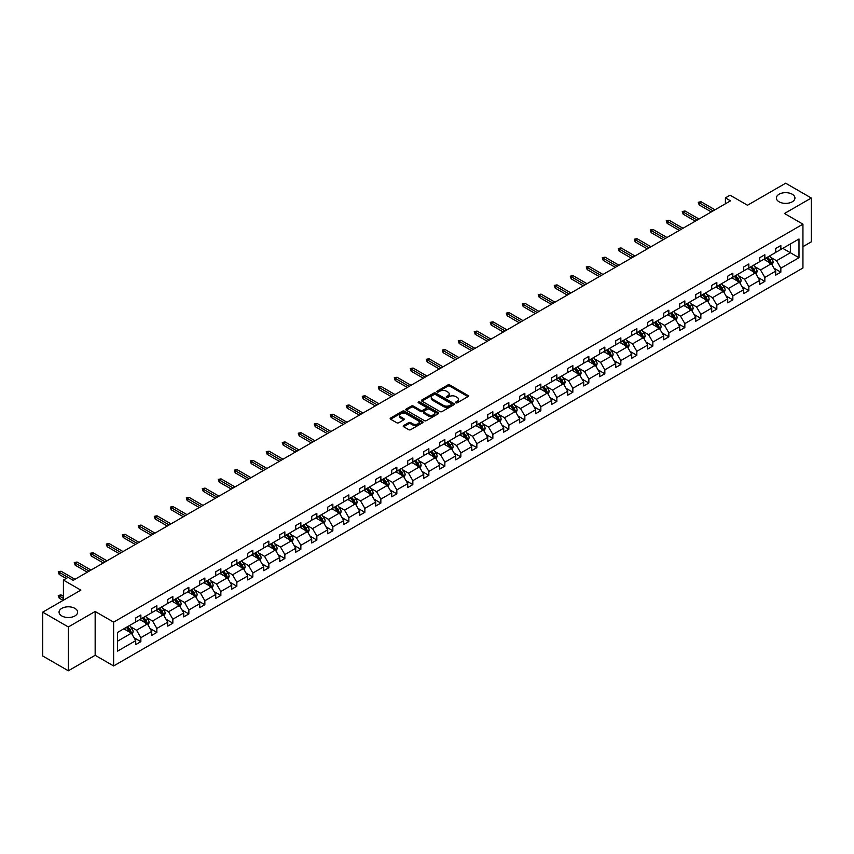 <?xml version="1.0" encoding="UTF-8"?>
<svg xmlns="http://www.w3.org/2000/svg" width="854" height="854" viewBox="0 0 854 854"><rect width="100%" height="100%" fill="white"/><g stroke="black" fill="none" stroke-linecap="round" stroke-linejoin="round"><path stroke-width="1.28" d="M74.906 608.368A9.287 5.359 0 0 0 64.787 607.205A9.287 5.359 0 0 0 59.054 612.158A9.287 5.359 0 0 0 61.776 615.947A9.287 5.359 0 0 0 71.896 617.111A9.287 5.359 0 0 0 77.629 612.158A9.287 5.359 0 0 0 74.906 608.368M792.224 194.232A9.287 5.359 0 0 0 782.104 193.068A9.287 5.359 0 0 0 776.371 198.021A9.287 5.359 0 0 0 779.094 201.811A9.287 5.359 0 0 0 789.213 202.974A9.287 5.359 0 0 0 794.946 198.021A9.287 5.359 0 0 0 792.224 194.232M455.844 402.8A0.993 0.576 0 0 0 457.253 402.8L467.949 396.619A1.42 0.822 0 0 0 468.376 396.042A1.42 0.822 0 0 0 467.949 395.455L449.834 384.994A1.42 0.822 0 0 0 447.816 384.994L437.12 391.175A0.993 0.576 0 0 0 438.529 391.986L439.917 391.185A4.558 2.626 0 0 1 446.364 391.185L447.87 392.061A4.558 2.626 0 0 1 449.204 393.918A4.558 2.626 0 0 1 447.87 395.776L446.482 396.576A0.993 0.576 0 0 0 447.891 397.398L449.279 396.598A4.558 2.626 0 0 1 455.726 396.598L457.232 397.462A4.558 2.626 0 0 1 458.566 399.33A4.558 2.626 0 0 1 457.232 401.188L455.844 401.988A0.993 0.576 0 0 0 455.844 402.8L455.844 401.988M802.941 246.667L811.3 241.842L811.3 198.021L785.659 183.215L747.506 205.248L730.074 195.182L725.409 197.872L725.409 203.796M68.341 670.785L95.157 655.296L95.157 611.475L68.341 626.964L68.341 670.785L42.7 655.979L42.7 612.158L80.852 590.135L63.42 580.069L63.42 600.202M68.341 626.964L42.7 612.158M403.622 425.57A1.42 0.822 0 0 0 403.205 426.146A1.42 0.822 0 0 0 403.622 426.733L408.714 429.669A1.42 0.822 0 0 0 410.721 429.669L422.602 422.805A1.42 0.822 0 0 0 423.018 422.228A1.42 0.822 0 0 0 422.602 421.641L404.486 411.18A1.42 0.822 0 0 0 402.469 411.18L390.588 418.044A1.42 0.822 0 0 0 390.171 418.62A1.42 0.822 0 0 0 390.588 419.207L396.726 422.751A1.42 0.822 0 0 0 398.743 422.751L403.825 419.816A1.42 0.822 0 0 0 404.241 419.229A1.42 0.822 0 0 0 403.825 418.652L400.782 416.891A3.811 2.199 0 0 1 399.661 415.343A3.811 2.199 0 0 1 402.02 413.304A3.811 2.199 0 0 1 406.162 413.784L418.097 420.67A3.811 2.199 0 0 1 419.207 422.228A3.811 2.199 0 0 1 416.859 424.257A3.811 2.199 0 0 1 412.706 423.776L410.721 422.634A1.42 0.822 0 0 0 408.714 422.634L403.622 425.57L403.622 426.733L408.714 423.819L408.714 422.634M63.42 580.069L68.085 577.368L73.209 580.336L730.533 200.829L725.409 197.872M95.157 611.475L113.625 622.139L802.941 224.164L802.941 267.985L113.625 665.96L113.625 622.139M811.3 198.021L784.484 213.5L802.941 224.164M440.023 411.585A1.42 0.822 0 0 0 442.03 411.585L453.912 404.732A1.42 0.822 0 0 0 454.328 404.145A1.42 0.822 0 0 0 453.912 403.568L435.786 393.107A1.42 0.822 0 0 0 433.779 393.107L421.897 399.96A1.42 0.822 0 0 0 421.481 400.547A1.42 0.822 0 0 0 421.897 401.124L440.023 411.585M418.823 403.013A0.993 0.576 0 0 1 419.837 403.152L438.241 413.784L426.381 420.627A1.42 0.822 0 0 1 424.363 420.627L406.248 410.166L411.329 407.251L411.329 406.066L406.248 409.002A1.42 0.822 0 0 0 405.821 409.589A1.42 0.822 0 0 0 406.248 410.166L406.248 409.002M411.329 407.251A1.42 0.822 0 0 1 413.336 407.251L413.336 406.066A1.42 0.822 0 0 0 411.329 406.066M413.336 406.066L420.691 410.315A1.42 0.822 0 0 0 422.698 410.315L426.071 408.361A1.42 0.822 0 0 0 426.488 407.785A1.42 0.822 0 0 0 426.071 407.198L418.428 402.789A0.993 0.576 0 0 1 419.837 401.967L438.251 412.61A1.42 0.822 0 0 1 438.678 413.187A1.42 0.822 0 0 1 438.251 413.774L438.251 412.61M117.574 632.408L135.722 621.936L135.722 617.965L140.857 615.008L140.857 618.969L151.724 612.692L151.724 608.731L156.848 605.764L156.848 609.735L167.726 603.458L167.726 599.487L172.85 596.53L172.85 600.501L183.727 594.224L183.727 590.253L188.851 587.296L188.851 591.256L199.719 584.979L199.719 581.019L204.853 578.051L204.853 582.022L215.72 575.745L215.72 571.774L220.855 568.817L220.855 572.788L231.722 566.512L231.722 562.54L236.846 559.583L236.846 563.544L247.724 557.267L247.724 553.307L252.848 550.339L252.848 554.31L263.726 548.033L263.726 544.062L268.85 541.105L268.85 545.076L279.717 538.799L279.717 534.828L284.852 531.871L284.852 535.832L295.719 529.555L295.719 525.594L300.854 522.627L300.854 526.598L311.721 520.321L311.721 516.35L316.845 513.393L316.845 517.364L327.722 511.087L327.722 507.116L332.846 504.159L332.846 508.119L343.724 501.842L343.724 497.882L348.848 494.914L348.848 498.885L359.715 492.609L359.715 488.637L364.85 485.68L364.85 489.652L375.717 483.375L375.717 479.404L380.852 476.447L380.852 480.407L391.719 474.13L391.719 470.17L396.843 467.202L396.843 471.173L407.721 464.896L407.721 460.925L412.845 457.968L412.845 461.939L423.723 455.662L423.723 451.691L428.847 448.734L428.847 452.695L439.714 446.418L439.714 442.457L444.849 439.49L444.849 443.461L455.716 437.184L455.716 433.213L460.85 430.256L460.85 434.227L471.718 427.95L471.718 423.979L476.842 421.022L476.842 424.982L487.719 418.706L487.719 414.745L492.843 411.777L492.843 415.749L503.721 409.472L503.721 405.501L508.845 402.544L508.845 406.515L519.712 400.238L519.712 396.267L524.847 393.31L524.847 397.27L535.714 390.993L535.714 387.033L540.849 384.065L540.849 388.036L551.716 381.759L551.716 377.788L556.84 374.831L556.84 378.802L567.718 372.525L567.718 368.554L572.842 365.597L572.842 369.558L583.72 363.281L583.72 359.32L588.844 356.353L588.844 360.324L599.711 354.047L599.711 350.076L604.846 347.119L604.846 351.09L615.713 344.813L615.713 340.842L620.847 337.885L620.847 341.846L631.714 335.579L631.714 331.608L636.838 328.651L636.838 332.612L647.716 326.335L647.716 322.374L652.84 319.407L652.84 323.378L663.718 317.101L663.718 313.13L668.842 310.173L668.842 314.144L679.709 307.867L679.709 303.896L684.844 300.939L684.844 304.899L695.711 298.622L695.711 294.662L700.846 291.694L700.846 295.665L711.713 289.389L711.713 285.417L716.837 282.46L716.837 286.432L727.715 280.155L727.715 276.184L732.839 273.227L732.839 277.187L743.717 270.91L743.717 266.95L748.841 263.982L748.841 267.953L759.708 261.676L759.708 257.705L764.842 254.748L764.842 258.719L775.71 252.442L775.71 248.471L780.844 245.514L780.844 249.475L798.992 238.992L798.992 257.705L780.844 268.188L780.844 272.159L775.71 275.116L775.71 271.145L764.842 277.422L764.842 281.393L759.708 284.35L759.708 280.39L748.841 286.666L748.841 290.627L743.717 293.595L743.717 289.623L732.839 295.9L732.839 299.871L727.715 302.828L727.715 298.857L716.837 305.134L716.837 309.105L711.713 312.062L711.713 308.102L700.846 314.379L700.846 318.339L695.711 321.307L695.711 317.336L684.844 323.613L684.844 327.584L679.709 330.541L679.709 326.57L668.842 332.846L668.842 336.818L663.718 339.775L663.718 335.814L652.84 342.091L652.84 346.051L647.716 349.019L647.716 345.048L636.838 351.325L636.838 355.296L631.714 358.253L631.714 354.282L620.847 360.559L620.847 364.53L615.713 367.487L615.713 363.526L604.846 369.803L604.846 373.764L599.711 376.731L599.711 372.76L588.844 379.037L588.844 383.008L583.72 385.965L583.72 381.994L572.842 388.271L572.842 392.242L567.718 395.199L567.718 391.239L556.84 397.516L556.84 401.476L551.716 404.444L551.716 400.473L540.849 406.75L540.849 410.721L535.714 413.678L535.714 409.706L524.847 415.983L524.847 419.954L519.712 422.911L519.712 418.951L508.845 425.228L508.845 429.188L503.721 432.156L503.721 428.185L492.843 434.462L492.843 438.433L487.719 441.39L487.719 437.419L476.842 443.696L476.842 447.667L471.718 450.624L471.718 446.663L460.85 452.94L460.85 456.901L455.716 459.868L455.716 455.897L444.849 462.174L444.849 466.145L439.714 469.102L439.714 465.131L428.847 471.408L428.847 475.379L423.723 478.336L423.723 474.376L412.845 480.653L412.845 484.613L407.721 487.581L407.721 483.61L396.843 489.886L396.843 493.858L391.719 496.814L391.719 492.843L380.852 499.12L380.852 503.091L375.717 506.048L375.717 502.088L364.85 508.365L364.85 512.325L359.715 515.293L359.715 511.322L348.848 517.599L348.848 521.559L343.724 524.527L343.724 520.556L332.846 526.833L332.846 530.804L327.722 533.761L327.722 529.8L316.845 536.066L316.845 540.038L311.721 542.995L311.721 539.034L300.854 545.311L300.854 549.271L295.719 552.239L295.719 548.268L284.852 554.545L284.852 558.516L279.717 561.473L279.717 557.502L268.85 563.779L268.85 567.75L263.726 570.707L263.726 566.746L252.848 573.023L252.848 576.984L247.724 579.951L247.724 575.98L236.846 582.257L236.846 586.228L231.722 589.185L231.722 585.214L220.855 591.491L220.855 595.462L215.72 598.419L215.72 594.459L204.853 600.736L204.853 604.696L199.719 607.664L199.719 603.693L188.851 609.969L188.851 613.941L183.727 616.898L183.727 612.926L172.85 619.203L172.85 623.174L167.726 626.131L167.726 622.171L156.848 628.448L156.848 632.408L151.724 635.376L151.724 631.405L140.857 637.682L140.857 641.653L135.722 644.61L135.722 640.639L117.574 651.122L117.574 632.408M139.821 619.566L147.411 623.943L136.544 630.22L130.609 626.793M136.544 630.22L140.857 637.682M147.411 623.943L151.724 631.405M135.722 620.986L136.544 621.456L140.857 618.969M155.823 610.322L163.413 614.709L152.546 620.986L146.61 617.559M152.546 620.986L156.848 628.448M163.413 614.709L167.726 622.171M151.724 611.742L152.546 612.222L156.848 609.735M171.825 601.088L179.415 605.475L168.548 611.742L162.612 608.315M168.548 611.742L172.85 619.203M179.415 605.475L183.727 612.926M167.726 602.508L168.548 602.988L172.85 600.501M187.827 591.854L195.417 596.231L184.539 602.508L178.603 599.081M184.539 602.508L188.851 609.969M195.417 596.231L199.719 603.693M183.727 593.274L184.539 593.744L188.851 591.256M203.828 582.609L211.418 586.997L200.541 593.274L194.605 589.847M200.541 593.274L204.853 600.736M211.418 586.997L215.72 594.459M199.719 584.029L200.541 584.51L204.853 582.022M219.82 573.376L227.41 577.763L216.542 584.04L210.607 580.603M216.542 584.04L220.855 591.491M227.41 577.763L231.722 585.214M215.72 574.795L216.542 575.276L220.855 572.788M235.821 564.142L243.411 568.518L232.544 574.795L226.609 571.369M232.544 574.795L236.846 582.257M243.411 568.518L247.724 575.98M231.722 565.561L232.544 566.031L236.846 563.544M251.823 554.897L259.413 559.285L248.546 565.561L242.611 562.135M248.546 565.561L252.848 573.023M259.413 559.285L263.726 566.746M247.724 556.328L248.546 556.797L252.848 554.31M267.825 545.663L275.415 550.051L264.537 556.328L258.602 552.89M264.537 556.328L268.85 563.779M275.415 550.051L279.717 557.502M263.726 547.083L264.537 547.563L268.85 545.076M283.827 536.429L291.417 540.806L280.539 547.083L274.604 543.656M280.539 547.083L284.852 554.545M291.417 540.806L295.719 548.268M279.717 537.849L280.539 538.319L284.852 535.832M299.818 527.185L307.408 531.572L296.541 537.849L290.606 534.423M296.541 537.849L300.854 545.311M307.408 531.572L311.721 539.034M295.719 528.615L296.541 529.085L300.854 526.598M315.82 517.951L323.41 522.338L312.543 528.615L306.607 525.189M312.543 528.615L316.845 536.066M323.41 522.338L327.722 529.8M311.721 519.371L312.543 519.851L316.845 517.364M331.822 508.717L339.412 513.094L328.544 519.371L322.609 515.944M328.544 519.371L332.846 526.833M339.412 513.094L343.724 520.556M327.722 510.137L328.544 510.607L332.846 508.119M347.824 499.473L355.413 503.86L344.536 510.137L338.6 506.71M344.536 510.137L348.848 517.599M355.413 503.86L359.715 511.322M343.724 500.903L344.536 501.373L348.848 498.885M363.825 490.239L371.415 494.626L360.537 500.903L354.602 497.476M360.537 500.903L364.85 508.365M371.415 494.626L375.717 502.088M359.715 491.658L360.537 492.139L364.85 489.652M379.816 481.005L387.406 485.382L376.539 491.658L370.604 488.232M376.539 491.658L380.852 499.12M387.406 485.382L391.719 492.843M375.717 482.425L376.539 482.894L380.852 480.407M395.818 471.76L403.408 476.148L392.541 482.425L386.606 478.998M392.541 482.425L396.843 489.886M403.408 476.148L407.721 483.61M391.719 473.191L392.541 473.66L396.843 471.173M411.82 462.526L419.41 466.914L408.543 473.191L402.608 469.764M408.543 473.191L412.845 480.653M419.41 466.914L423.723 474.376M407.721 463.946L408.543 464.427L412.845 461.939M427.822 453.293L435.412 457.669L424.534 463.946L418.599 460.519M424.534 463.946L428.847 471.408M435.412 457.669L439.714 465.131M423.723 454.712L424.534 455.182L428.847 452.695M443.824 444.059L451.414 448.435L440.536 454.712L434.601 451.286M440.536 454.712L444.849 462.174M451.414 448.435L455.716 455.897M439.714 445.478L440.536 445.948L444.849 443.461M459.815 434.814L467.405 439.202L456.538 445.478L450.602 442.052M456.538 445.478L460.85 452.94M467.405 439.202L471.718 446.663M455.716 436.234L456.538 436.714L460.85 434.227M475.817 425.58L483.407 429.957L472.54 436.234L466.604 432.807M472.54 436.234L476.842 443.696M483.407 429.957L487.719 437.419M471.718 427L472.54 427.47L476.842 424.982M491.819 416.346L499.409 420.723L488.541 427L482.606 423.573M488.541 427L492.843 434.462M499.409 420.723L503.721 428.185M487.719 417.766L488.541 418.236L492.843 415.749M507.82 407.102L515.41 411.489L504.533 417.766L498.597 414.339M504.533 417.766L508.845 425.228M515.41 411.489L519.712 418.951M503.721 408.522L504.533 409.002L508.845 406.515M523.822 397.868L531.412 402.245L520.534 408.522L514.599 405.095M520.534 408.522L524.847 415.983M531.412 402.245L535.714 409.706M519.712 399.288L520.534 399.757L524.847 397.27M539.813 388.634L547.403 393.011L536.536 399.288L530.601 395.861M536.536 399.288L540.849 406.75M547.403 393.011L551.716 400.473M535.714 390.054L536.536 390.524L540.849 388.036M555.815 379.389L563.405 383.777L552.538 390.054L546.603 386.627M552.538 390.054L556.84 397.516M563.405 383.777L567.718 391.239M551.716 380.809L552.538 381.29L556.84 378.802M571.817 370.156L579.407 374.532L568.54 380.809L562.605 377.383M568.54 380.809L572.842 388.271M579.407 374.532L583.72 381.994M567.718 371.575L568.54 372.045L572.842 369.558M587.819 360.922L595.409 365.298L584.531 371.575L578.596 368.149M584.531 371.575L588.844 379.037M595.409 365.298L599.711 372.76M583.72 362.342L584.531 362.811L588.844 360.324M603.821 351.677L611.411 356.065L600.533 362.342L594.597 358.915M600.533 362.342L604.846 369.803M611.411 356.065L615.713 363.526M599.711 353.097L600.533 353.577L604.846 351.09M619.812 342.443L627.402 346.82L616.535 353.097L610.599 349.67M616.535 353.097L620.847 360.559M627.402 346.82L631.714 354.282M615.713 343.863L616.535 344.333L620.847 341.846M635.814 333.209L643.404 337.586L632.536 343.863L626.601 340.436M632.536 343.863L636.838 351.325M643.404 337.586L647.716 345.048M631.714 334.629L632.536 335.099L636.838 332.612M651.815 323.965L659.405 328.352L648.538 334.629L642.603 331.203M648.538 334.629L652.84 342.091M659.405 328.352L663.718 335.814M647.716 325.385L648.538 325.865L652.84 323.378M667.817 314.731L675.407 319.108L664.529 325.385L658.594 321.958M664.529 325.385L668.842 332.846M675.407 319.108L679.709 326.57M663.718 316.151L664.529 316.62L668.842 314.144M683.819 305.497L691.409 309.874L680.531 316.151L674.596 312.724M680.531 316.151L684.844 323.613M691.409 309.874L695.711 317.336M679.709 306.917L680.531 307.387L684.844 304.899M699.81 296.253L707.4 300.64L696.533 306.917L690.598 303.49M696.533 306.917L700.846 314.379M707.4 300.64L711.713 308.102M695.711 297.672L696.533 298.153L700.846 295.665M715.812 287.019L723.402 291.395L712.535 297.672L706.6 294.246M712.535 297.672L716.837 305.134M723.402 291.395L727.715 298.857M711.713 288.438L712.535 288.919L716.837 286.432M731.814 277.785L739.404 282.162L728.537 288.438L722.601 285.012M728.537 288.438L732.839 295.9M739.404 282.162L743.717 289.623M727.715 279.205L728.537 279.674L732.839 277.187M747.816 268.54L755.406 272.928L744.528 279.205L738.593 275.778M744.528 279.205L748.841 286.666M755.406 272.928L759.708 280.39M743.717 269.96L744.528 270.44L748.841 267.953M763.818 259.306L771.408 263.694L760.53 269.971L754.594 266.533M760.53 269.971L764.842 277.422M771.408 263.694L775.71 271.145M759.708 260.726L760.53 261.207L764.842 258.719M782.787 248.354L790.377 252.731L776.532 260.726L770.596 257.3M776.532 260.726L780.844 268.188M798.992 257.705L790.377 252.731L790.377 243.966L798.992 238.992M95.157 655.296L113.625 665.96M775.71 251.492L776.532 251.962L780.844 249.475M117.574 641.173L131.42 633.177L123.83 628.8M131.42 633.177L135.722 640.639M774.023 268.22L780.844 272.159M758.021 277.454L764.842 281.393M742.019 286.698L748.841 290.627M726.017 295.932L732.839 299.871M710.016 305.166L716.837 309.105M694.024 314.411L700.846 318.339M678.023 323.645L684.844 327.584M662.021 332.879L668.842 336.818M646.019 342.112L652.84 346.051M630.017 351.357L636.838 355.296M614.026 360.591L620.847 364.53M598.024 369.825L604.846 373.764M582.022 379.069L588.844 383.008M566.021 388.303L572.842 392.242M550.019 397.537L556.84 401.476M534.028 406.782L540.849 410.721M518.026 416.015L524.847 419.954M502.024 425.249L508.845 429.188M486.022 434.494L492.843 438.433M470.02 443.728L476.842 447.667M454.029 452.962L460.85 456.901M438.027 462.206L444.849 466.145M422.025 471.44L428.847 475.379M406.024 480.674L412.845 484.613M390.022 489.918L396.843 493.858M374.031 499.152L380.852 503.091M358.029 508.386L364.85 512.325M342.027 517.631L348.848 521.559M326.025 526.865L332.846 530.804M310.023 536.098L316.845 540.038M294.032 545.343L300.854 549.271M278.03 554.577L284.852 558.516M262.029 563.811L268.85 567.75M246.027 573.055L252.848 576.984M230.025 582.289L236.846 586.228M214.034 591.523L220.855 595.462M198.032 600.768L204.853 604.696M182.03 610.002L188.851 613.941M166.028 619.235L172.85 623.174M150.026 628.48L156.848 632.408M134.035 637.714L140.857 641.653M456.249 402.939L457.232 402.373A4.558 2.626 0 0 0 458.566 400.505L458.566 399.33M449.204 393.918L449.204 395.103A4.558 2.626 0 0 1 447.87 396.961L446.888 397.537M467.949 395.455L467.949 396.619L449.834 386.179A1.42 0.822 0 0 0 447.816 386.179L437.526 392.125M453.912 403.568L453.912 404.732L435.786 394.292A1.42 0.822 0 0 0 433.779 394.292L421.919 401.134M451.392 404.561A0.993 0.576 0 0 0 451.392 403.739L435.487 394.559A0.993 0.576 0 0 0 434.078 394.559L432.615 395.402A4.558 2.626 0 0 0 431.281 397.259A4.558 2.626 0 0 0 432.615 399.128L443.493 405.404A4.558 2.626 0 0 0 449.93 405.404L451.392 404.561L451.392 405.746A0.993 0.576 0 0 0 451.691 405.33L451.691 404.145M431.281 397.259L431.281 398.444A4.558 2.626 0 0 0 432.615 400.302L432.615 399.128M451.392 405.746L449.93 406.579A4.558 2.626 0 0 1 443.493 406.579L432.615 400.302M413.336 407.251L420.691 411.5A1.42 0.822 0 0 0 422.698 411.5L426.071 409.546A1.42 0.822 0 0 0 426.488 408.97L426.488 407.785M428.313 414.713A3.811 2.199 0 0 0 432.466 415.193A3.811 2.199 0 0 0 434.814 413.155A3.811 2.199 0 0 0 433.704 411.607L429.498 409.173A1.42 0.822 0 0 0 427.48 409.173L424.107 411.126A1.42 0.822 0 0 0 423.691 411.703A1.42 0.822 0 0 0 424.107 412.29L428.313 414.713L428.313 415.898A3.811 2.199 0 0 0 432.466 416.378A3.811 2.199 0 0 0 434.814 414.339L434.814 413.155M423.691 411.703L423.691 412.888A1.42 0.822 0 0 0 424.107 413.475L424.107 412.29M428.313 415.898L424.107 413.475M419.207 422.228L419.207 423.413A3.811 2.199 0 0 1 416.859 425.441A3.811 2.199 0 0 1 412.706 424.961L410.721 423.819A1.42 0.822 0 0 0 408.714 423.819M399.661 415.343L399.661 416.528A3.811 2.199 0 0 0 400.782 418.076L400.782 416.891M403.803 419.826L400.782 418.076M422.581 422.815L404.486 412.365A1.42 0.822 0 0 0 402.469 412.365L390.609 419.218L390.588 418.044M772.187 265.039L773.126 262.317A3.843 2.22 -120 0 0 771.899 259.04L769.593 255.965M765.472 260.256L764.469 258.933M769.817 263.192L771.055 262.477A3.843 2.22 -120 0 0 769.956 260.171L767.65 257.097M766.689 257.652L769.219 261.036A1.954 1.132 60 0 1 769.571 261.623L771.055 262.477M766.422 257.801L768.717 260.876A3.843 2.22 60 0 1 769.678 262.69M713.143 210.874L699.18 202.804L699.18 204.939L698.252 202.27L699.18 202.804L701.027 201.736L714.99 209.806M699.18 204.939L711.297 211.931M698.252 202.27L701.027 201.736M756.185 274.273L757.124 271.551A3.843 2.22 -120 0 0 755.897 268.284L753.602 265.21M749.47 269.501L748.467 268.167M753.826 272.426L755.053 271.711A3.843 2.22 -120 0 0 753.954 269.405L751.648 266.331M750.687 266.886L753.217 270.27A1.954 1.132 60 0 1 753.58 270.867L755.053 271.711M750.42 267.046L752.716 270.11A3.843 2.22 60 0 1 753.676 271.935M740.183 283.517L741.123 280.785A3.843 2.22 -120 0 0 739.895 277.518L737.6 274.444M733.469 278.735L732.465 277.401M737.824 281.66L739.052 280.955A3.843 2.22 -120 0 0 737.952 278.639L735.646 275.564M734.686 276.12L737.215 279.504A1.954 1.132 60 0 1 737.578 280.101L739.052 280.955M734.419 276.28L736.724 279.354A3.843 2.22 60 0 1 737.675 281.169M697.152 220.108L683.179 212.038L683.179 214.173L682.261 211.514L683.179 212.038L685.025 210.981L698.999 219.04M683.179 214.173L695.305 221.175M682.261 211.514L685.025 210.981M681.15 229.342L667.177 221.282L667.177 223.406L666.259 220.748L667.177 221.282L669.024 220.215L682.997 228.274M667.177 223.406L679.304 230.409M666.259 220.748L669.024 220.215M724.181 292.751L725.131 290.029A3.843 2.22 -120 0 0 723.904 286.752L721.598 283.677M717.467 287.969L716.474 286.645M721.822 290.904L723.05 290.189A3.843 2.22 -120 0 0 721.95 287.883L719.644 284.809M718.684 285.364L721.224 288.748A1.954 1.132 60 0 1 721.577 289.335L723.05 290.189M718.417 285.514L720.723 288.588A3.843 2.22 60 0 1 721.683 290.403M665.149 238.586L651.175 230.516L651.175 232.651L650.257 229.982L651.175 230.516L653.022 229.448L666.995 237.519M651.175 232.651L663.302 239.643M650.257 229.982L653.022 229.448M708.179 301.985L709.13 299.263A3.843 2.22 -120 0 0 707.902 295.996L705.596 292.922M701.465 297.213L700.472 295.879M705.82 300.138L707.048 299.423A3.843 2.22 -120 0 0 705.948 297.117L703.653 294.043M702.682 294.598L705.223 297.982A1.954 1.132 60 0 1 705.575 298.58L707.048 299.423M702.415 294.758L704.721 297.822A3.843 2.22 60 0 1 705.682 299.637M649.147 247.82L635.184 239.75L635.184 241.885L634.255 239.227L635.184 239.75L637.031 238.693L650.994 246.753M635.184 241.885L647.3 248.888M634.255 239.227L637.031 238.693M692.188 311.23L693.128 308.497A3.843 2.22 -120 0 0 691.9 305.23L689.594 302.156M685.474 306.447L684.47 305.113M689.818 309.372L691.057 308.668A3.843 2.22 -120 0 0 689.957 306.351L687.651 303.277M686.691 303.832L689.221 307.216A1.954 1.132 60 0 1 689.573 307.814L691.057 308.668M686.424 303.992L688.719 307.066A3.843 2.22 60 0 1 689.68 308.881M633.145 257.054L619.182 248.994L619.182 251.119L618.253 248.461L619.182 248.994L621.029 247.927L634.992 255.986M619.182 251.119L631.298 258.121M618.253 248.461L621.029 247.927M676.187 320.463L677.126 317.741A3.843 2.22 -120 0 0 675.898 314.464L673.603 311.39M669.472 315.681L668.468 314.357M673.827 318.617L675.055 317.901A3.843 2.22 -120 0 0 673.955 315.596L671.65 312.521M670.689 313.076L673.219 316.46A1.954 1.132 60 0 1 673.582 317.047L675.055 317.901M670.422 313.226L672.717 316.3A3.843 2.22 60 0 1 673.678 318.115M617.154 266.299L603.18 258.228L603.18 260.363L602.262 257.695L603.18 258.228L605.027 257.161L619.001 265.231M603.18 260.363L615.307 267.355M602.262 257.695L605.027 257.161M660.185 329.697L661.124 326.975A3.843 2.22 -120 0 0 659.896 323.698L657.601 320.634M653.47 324.926L652.467 323.591M657.826 327.851L659.053 327.135A3.843 2.22 -120 0 0 657.954 324.83L655.648 321.755M654.687 322.31L657.217 325.694A1.954 1.132 60 0 1 657.58 326.292L659.053 327.135M654.42 322.46L656.726 325.534A3.843 2.22 60 0 1 657.676 327.349M601.152 275.532L587.178 267.462L587.178 269.597L586.26 266.928L587.178 267.462L589.025 266.405L602.999 274.465M587.178 269.597L599.305 276.6M586.26 266.928L589.025 266.405M644.183 338.942L645.133 336.209A3.843 2.22 -120 0 0 643.905 332.943L641.6 329.868M637.468 334.16L636.476 332.825M641.824 337.084L643.051 336.38A3.843 2.22 -120 0 0 641.952 334.063L639.646 330.989M638.685 331.544L641.226 334.928A1.954 1.132 60 0 1 641.578 335.526L643.051 336.38M638.418 331.704L640.724 334.779A3.843 2.22 60 0 1 641.685 336.593M585.15 284.766L571.177 276.707L571.177 278.831L570.259 276.173L571.177 276.707L573.023 275.639L586.997 283.699M571.177 278.831L583.303 285.834M570.259 276.173L573.023 275.639M628.181 348.176L629.131 345.454A3.843 2.22 -120 0 0 627.904 342.176L625.598 339.102M621.466 343.393L620.474 342.07M625.822 346.329L627.049 345.614A3.843 2.22 -120 0 0 625.95 343.308L623.655 340.234M622.683 340.789L625.224 344.173A1.954 1.132 60 0 1 625.576 344.76L627.049 345.614M622.417 340.938L624.722 344.013A3.843 2.22 60 0 1 625.683 345.827M612.19 357.41L613.129 354.688A3.843 2.22 -120 0 0 611.902 351.41L609.596 348.347M605.475 352.638L604.472 351.304M609.82 355.563L611.058 354.848A3.843 2.22 -120 0 0 609.959 352.542L607.653 349.467M606.692 350.023L609.222 353.407A1.954 1.132 60 0 1 609.575 354.004L611.058 354.848M606.425 350.172L608.721 353.246A3.843 2.22 60 0 1 609.681 355.061M596.188 366.654L597.127 363.921A3.843 2.22 -120 0 0 595.9 360.655L593.605 357.58M589.473 361.872L588.47 360.537M593.829 364.797L595.057 364.092A3.843 2.22 -120 0 0 593.957 361.776L591.651 358.701M590.69 359.256L593.22 362.64A1.954 1.132 60 0 1 593.583 363.238L595.057 364.092M590.424 359.417L592.719 362.491A3.843 2.22 60 0 1 593.679 364.306M580.186 375.888L581.126 373.166A3.843 2.22 -120 0 0 579.898 369.889L577.603 366.814M573.472 371.106L572.468 369.782M577.827 374.041L579.055 373.326A3.843 2.22 -120 0 0 577.955 371.01L575.649 367.946M574.689 368.501L577.219 371.885A1.954 1.132 60 0 1 577.582 372.472L579.055 373.326M574.422 368.65L576.728 371.725A3.843 2.22 60 0 1 577.678 373.54M564.184 385.122L565.134 382.4A3.843 2.22 -120 0 0 563.907 379.123L561.601 376.048M557.47 380.35L556.477 379.016M561.825 383.275L563.053 382.56A3.843 2.22 -120 0 0 561.953 380.254L559.648 377.18M558.687 377.735L561.227 381.119A1.954 1.132 60 0 1 561.58 381.717L563.053 382.56M558.42 377.884L560.726 380.959A3.843 2.22 60 0 1 561.686 382.773M548.183 394.367L549.133 391.634A3.843 2.22 -120 0 0 547.905 388.367L545.599 385.293M541.468 389.584L540.475 388.25M545.823 392.509L547.051 391.805A3.843 2.22 -120 0 0 545.952 389.488L543.656 386.414M542.685 386.969L545.226 390.353A1.954 1.132 60 0 1 545.578 390.951L547.051 391.805M542.418 387.129L544.724 390.203A3.843 2.22 60 0 1 545.685 392.018M532.191 403.6L533.131 400.878A3.843 2.22 -120 0 0 531.903 397.601L529.597 394.527M525.477 398.818L524.473 397.484M529.822 401.754L531.06 401.038A3.843 2.22 -120 0 0 529.96 398.722L527.655 395.658M526.694 396.213L529.224 399.587A1.954 1.132 60 0 1 529.576 400.184L531.06 401.038M526.427 396.363L528.722 399.437A3.843 2.22 60 0 1 529.683 401.252M516.19 412.834L517.129 410.112A3.843 2.22 -120 0 0 515.901 406.835L513.606 403.761M509.475 408.063L508.472 406.728M513.83 410.987L515.058 410.272A3.843 2.22 -120 0 0 513.959 407.966L511.653 404.892M510.692 405.447L513.222 408.831A1.954 1.132 60 0 1 513.585 409.429L515.058 410.272M510.425 405.597L512.72 408.671A3.843 2.22 60 0 1 513.681 410.486M500.188 422.079L501.127 419.346A3.843 2.22 -120 0 0 499.9 416.079L497.604 413.005M493.473 417.296L492.47 415.962M497.829 420.221L499.056 419.517A3.843 2.22 -120 0 0 497.957 417.2L495.651 414.126M494.69 414.681L497.22 418.065A1.954 1.132 60 0 1 497.583 418.663L499.056 419.517M494.423 414.841L496.729 417.916A3.843 2.22 60 0 1 497.679 419.73M484.186 431.313L485.136 428.591A3.843 2.22 -120 0 0 483.908 425.313L481.603 422.239M477.471 426.53L476.479 425.196M481.827 429.466L483.054 428.751A3.843 2.22 -120 0 0 481.955 426.434L479.649 423.36M478.688 423.926L481.229 427.299A1.954 1.132 60 0 1 481.581 427.897L483.054 428.751M478.421 424.075L480.727 427.149A3.843 2.22 60 0 1 481.688 428.964M569.148 294.011L555.185 285.941L555.185 288.076L554.257 285.407L555.185 285.941L557.032 284.873L570.995 292.943M555.185 288.076L567.302 295.068M554.257 285.407L557.032 284.873M553.146 303.245L539.184 295.174L539.184 297.309L538.255 294.641L539.184 295.174L541.03 294.118L554.993 302.177M539.184 297.309L551.31 304.312M538.255 294.641L541.03 294.118M537.155 312.479L523.182 304.419L523.182 306.543L522.264 303.885L523.182 304.419L525.029 303.351L539.002 311.411M523.182 306.543L535.309 313.546M522.264 303.885L525.029 303.351M521.153 321.723L507.18 313.653L507.18 315.788L506.262 313.119L507.18 313.653L509.027 312.585L523 320.656M507.18 315.788L519.307 322.78M506.262 313.119L509.027 312.585M505.152 330.957L491.178 322.887L491.178 325.022L490.26 322.353L491.178 322.887L493.025 321.819L506.998 329.89M491.178 325.022L503.305 332.025M490.26 322.353L493.025 321.819M489.15 340.191L475.187 332.131L475.187 334.256L474.258 331.598L475.187 332.131L477.034 331.064L490.997 339.123M475.187 334.256L487.303 341.258M474.258 331.598L477.034 331.064M473.148 349.425L459.185 341.365L459.185 343.5L458.256 340.831L459.185 341.365L461.032 340.298L474.995 348.368M459.185 343.5L471.312 350.492M458.256 340.831L461.032 340.298M457.157 358.669L443.183 350.599L443.183 352.734L442.265 350.065L443.183 350.599L445.03 349.532L459.004 357.602M443.183 352.734L455.31 359.737M442.265 350.065L445.03 349.532M441.155 367.903L427.181 359.844L427.181 361.968L426.263 359.31L427.181 359.844L429.028 358.776L443.002 366.836M427.181 361.968L439.308 368.971M426.263 359.31L429.028 358.776M425.153 377.137L411.18 369.077L411.18 371.212L410.262 368.544L411.18 369.077L413.026 368.01L427 376.08M411.18 371.212L423.306 378.205M410.262 368.544L413.026 368.01M468.184 440.547L469.134 437.824A3.843 2.22 -120 0 0 467.907 434.547L465.601 431.473M461.47 435.775L460.477 434.44M465.825 438.7L467.053 437.985A3.843 2.22 -120 0 0 465.953 435.679L463.658 432.604M462.687 433.159L465.227 436.543A1.954 1.132 60 0 1 465.579 437.141L467.053 437.985M462.42 433.309L464.725 436.383A3.843 2.22 60 0 1 465.686 438.198M409.151 386.382L395.188 378.311L395.188 380.446L394.26 377.778L395.188 378.311L397.035 377.244L410.998 385.314M395.188 380.446L407.305 387.449M394.26 377.778L397.035 377.244M452.193 449.78L453.132 447.058A3.843 2.22 -120 0 0 451.905 443.792L449.599 440.717M445.478 445.009L444.475 443.674M449.823 447.934L451.061 447.229A3.843 2.22 -120 0 0 449.962 444.913L447.656 441.838M446.695 442.393L449.225 445.777A1.954 1.132 60 0 1 449.578 446.375L451.061 447.229M446.428 442.553L448.724 445.628A3.843 2.22 60 0 1 449.684 447.443M393.15 395.615L379.187 387.556L379.187 389.68L378.258 387.022L379.187 387.556L381.033 386.488L394.996 394.548M379.187 389.68L391.313 396.683M378.258 387.022L381.033 386.488M436.191 459.025L437.131 456.303A3.843 2.22 -120 0 0 435.903 453.026L433.608 449.951M429.477 454.243L428.473 452.908M433.832 457.178L435.06 456.463A3.843 2.22 -120 0 0 433.96 454.147L431.654 451.072M430.694 451.638L433.224 455.011A1.954 1.132 60 0 1 433.586 455.609L435.06 456.463M430.427 451.787L432.722 454.862A3.843 2.22 60 0 1 433.683 456.676M377.158 404.849L363.185 396.79L363.185 398.925L362.267 396.256L363.185 396.79L365.032 395.722L379.005 403.793M363.185 398.925L375.312 405.917M362.267 396.256L365.032 395.722M420.189 468.259L421.129 465.537A3.843 2.22 -120 0 0 419.901 462.26L417.606 459.185M413.475 463.487L412.471 462.153M417.83 466.412L419.058 465.697A3.843 2.22 -120 0 0 417.958 463.391L415.652 460.317M414.692 460.872L417.222 464.256A1.954 1.132 60 0 1 417.585 464.843L419.058 465.697M414.425 461.021L416.731 464.096A3.843 2.22 60 0 1 417.681 465.91M361.157 414.094L347.183 406.024L347.183 408.159L346.265 405.49L347.183 406.024L349.03 404.956L363.003 413.026M347.183 408.159L359.31 415.161M346.265 405.49L349.03 404.956M404.188 477.493L405.138 474.771A3.843 2.22 -120 0 0 403.91 471.504L401.604 468.43M397.473 472.721L396.48 471.387M401.828 475.646L403.056 474.941A3.843 2.22 -120 0 0 401.956 472.625L399.651 469.551M398.69 470.106L401.231 473.49A1.954 1.132 60 0 1 401.583 474.087L403.056 474.941M398.423 470.266L400.729 473.34A3.843 2.22 60 0 1 401.69 475.155M345.155 423.328L331.181 415.268L331.181 417.392L330.263 414.734L331.181 415.268L333.028 414.201L347.002 422.26M331.181 417.392L343.308 424.395M330.263 414.734L333.028 414.201M388.186 486.737L389.136 484.015A3.843 2.22 -120 0 0 387.908 480.738L385.602 477.664M381.471 481.955L380.478 480.621M385.827 484.891L387.054 484.175A3.843 2.22 -120 0 0 385.955 481.859L383.659 478.784M382.688 479.35L385.229 482.723A1.954 1.132 60 0 1 385.581 483.321L387.054 484.175M382.421 479.5L384.727 482.574A3.843 2.22 60 0 1 385.688 484.389M329.153 432.562L315.19 424.502L315.19 426.637L314.261 423.968L315.19 424.502L317.037 423.435L331 431.505M315.19 426.637L327.306 433.629M314.261 423.968L317.037 423.435M372.195 495.971L373.134 493.249A3.843 2.22 -120 0 0 371.906 489.972L369.601 486.897M365.48 491.199L364.477 489.865M369.825 494.124L371.063 493.409A3.843 2.22 -120 0 0 369.963 491.103L367.658 488.029M366.697 488.584L369.227 491.968A1.954 1.132 60 0 1 369.579 492.555L371.063 493.409M366.43 488.734L368.725 491.808A3.843 2.22 60 0 1 369.686 493.623M313.151 441.806L299.188 433.736L299.188 435.871L298.259 433.202L299.188 433.736L301.035 432.668L314.998 440.739M299.188 435.871L311.315 442.874M298.259 433.202L301.035 432.668M356.193 505.205L357.132 502.483A3.843 2.22 -120 0 0 355.904 499.216L353.609 496.142M349.478 500.433L348.475 499.099M353.834 503.358L355.061 502.654A3.843 2.22 -120 0 0 353.962 500.337L351.656 497.263M350.695 497.818L353.225 501.202A1.954 1.132 60 0 1 353.588 501.8L355.061 502.654M350.428 497.978L352.723 501.052A3.843 2.22 60 0 1 353.684 502.867M340.191 514.45L341.13 511.727A3.843 2.22 -120 0 0 339.913 508.45L337.608 505.376M333.476 509.667L332.473 508.333M337.832 512.592L339.059 511.888A3.843 2.22 -120 0 0 337.96 509.571L335.654 506.497M334.693 507.052L337.223 510.436A1.954 1.132 60 0 1 337.586 511.034L339.059 511.888M334.426 507.212L336.732 510.286A3.843 2.22 60 0 1 337.682 512.101M324.189 523.683L325.139 520.961A3.843 2.22 -120 0 0 323.912 517.684L321.606 514.61M317.474 518.912L316.482 517.577M321.83 521.837L323.058 521.121A3.843 2.22 -120 0 0 321.958 518.816L319.652 515.741M318.691 516.296L321.232 519.68A1.954 1.132 60 0 1 321.584 520.267L323.058 521.121M318.425 516.446L320.73 519.52A3.843 2.22 60 0 1 321.691 521.335M308.187 532.917L309.137 530.195A3.843 2.22 -120 0 0 307.91 526.929L305.604 523.854M301.473 528.146L300.48 526.811M305.828 531.071L307.056 530.366A3.843 2.22 -120 0 0 305.956 528.05L303.661 524.975M302.69 525.53L305.23 528.914A1.954 1.132 60 0 1 305.583 529.512L307.056 530.366M302.423 525.69L304.729 528.765A3.843 2.22 60 0 1 305.689 530.58M292.196 542.162L293.135 539.44A3.843 2.22 -120 0 0 291.908 536.163L289.602 533.088M285.482 537.379L284.478 536.045M289.826 540.304L291.065 539.6A3.843 2.22 -120 0 0 289.965 537.283L287.659 534.209M286.698 534.764L289.228 538.148A1.954 1.132 60 0 1 289.581 538.746L291.065 539.6M286.432 534.924L288.727 537.999A3.843 2.22 60 0 1 289.687 539.813M276.194 551.396L277.134 548.674A3.843 2.22 -120 0 0 275.906 545.396L273.611 542.322M269.48 546.624L268.476 545.29M273.835 549.549L275.063 548.834A3.843 2.22 -120 0 0 273.963 546.528L271.657 543.454M270.697 544.009L273.227 547.393A1.954 1.132 60 0 1 273.59 547.98L275.063 548.834M270.43 544.158L272.725 547.233A3.843 2.22 60 0 1 273.686 549.047M260.192 560.63L261.132 557.908A3.843 2.22 -120 0 0 259.915 554.641L257.609 551.567M253.478 555.858L252.474 554.524M257.833 558.783L259.061 558.078A3.843 2.22 -120 0 0 257.961 555.762L255.656 552.687M254.695 553.243L257.225 556.627A1.954 1.132 60 0 1 257.588 557.224L259.061 558.078M254.428 553.403L256.734 556.477A3.843 2.22 60 0 1 257.684 558.292M244.191 569.874L245.141 567.141A3.843 2.22 -120 0 0 243.913 563.875L241.607 560.8M237.476 565.092L236.483 563.757M241.831 568.017L243.059 567.312A3.843 2.22 -120 0 0 241.96 564.996L239.654 561.921M238.693 562.476L241.234 565.86A1.954 1.132 60 0 1 241.586 566.458L243.059 567.312M238.426 562.637L240.732 565.711A3.843 2.22 60 0 1 241.693 567.526M228.189 579.108L229.139 576.386A3.843 2.22 -120 0 0 227.911 573.109L225.605 570.034M221.474 574.326L220.481 573.002M225.83 577.261L227.057 576.546A3.843 2.22 -120 0 0 225.958 574.24L223.663 571.166M222.691 571.721L225.232 575.105A1.954 1.132 60 0 1 225.584 575.692L227.057 576.546M222.424 571.87L224.73 574.945A3.843 2.22 60 0 1 225.691 576.76M212.198 588.342L213.137 585.62A3.843 2.22 -120 0 0 211.909 582.353L209.604 579.279M205.483 583.57L204.48 582.236M209.828 586.495L211.066 585.791A3.843 2.22 -120 0 0 209.967 583.474L207.661 580.4M206.7 580.955L209.23 584.339A1.954 1.132 60 0 1 209.582 584.937L211.066 585.791M206.433 581.115L208.728 584.179A3.843 2.22 60 0 1 209.689 586.004M297.16 451.04L283.186 442.98L283.186 445.105L282.268 442.447L283.186 442.98L285.033 441.913L299.007 449.973M283.186 445.105L295.313 452.108M282.268 442.447L285.033 441.913M281.158 460.274L267.185 452.214L267.185 454.349L266.267 451.681L267.185 452.214L269.031 451.147L283.005 459.217M267.185 454.349L279.311 461.341M266.267 451.681L269.031 451.147M265.156 469.519L251.193 461.448L251.193 463.583L250.265 460.914L251.193 461.448L253.03 460.381L267.003 468.451M251.193 463.583L263.31 470.586M250.265 460.914L253.03 460.381M249.154 478.752L235.192 470.693L235.192 472.817L234.263 470.159L235.192 470.693L237.038 469.625L251.001 477.685M235.192 472.817L247.308 479.82M234.263 470.159L237.038 469.625M233.153 487.986L219.19 479.927L219.19 482.062L218.261 479.393L219.19 479.927L221.037 478.859L234.999 486.919M219.19 482.062L231.317 489.054M218.261 479.393L221.037 478.859M217.162 497.231L203.188 489.161L203.188 491.296L202.27 488.627L203.188 489.161L205.035 488.093L219.008 496.163M203.188 491.296L215.315 498.298M202.27 488.627L205.035 488.093M201.16 506.465L187.186 498.394L187.186 500.529L186.268 497.871L187.186 498.394L189.033 497.338L203.006 505.397M187.186 500.529L199.313 507.532M186.268 497.871L189.033 497.338M185.158 515.699L171.195 507.639L171.195 509.774L170.266 507.105L171.195 507.639L173.031 506.571L187.005 514.631M171.195 509.774L183.311 516.766M170.266 507.105L173.031 506.571M169.156 524.943L155.193 516.873L155.193 519.008L154.264 516.339L155.193 516.873L157.04 515.805L171.003 523.876M155.193 519.008L167.309 526M154.264 516.339L157.04 515.805M153.154 534.177L139.191 526.107L139.191 528.242L138.263 525.584L139.191 526.107L141.038 525.05L155.001 533.109M139.191 528.242L151.318 535.244M138.263 525.584L141.038 525.05M196.196 597.586L197.135 594.854A3.843 2.22 -120 0 0 195.908 591.587L193.612 588.513M189.481 592.804L188.478 591.47M193.837 595.729L195.064 595.024A3.843 2.22 -120 0 0 193.965 592.708L191.659 589.634M190.698 590.189L193.228 593.573A1.954 1.132 60 0 1 193.591 594.17L195.064 595.024M190.431 590.349L192.726 593.423A3.843 2.22 60 0 1 193.687 595.238M137.163 543.411L123.189 535.351L123.189 537.476L122.271 534.817L123.189 535.351L125.036 534.284L139.01 542.343M123.189 537.476L135.316 544.478M122.271 534.817L125.036 534.284M180.194 606.82L181.133 604.098A3.843 2.22 -120 0 0 179.916 600.821L177.611 597.747M173.479 602.038L172.476 600.714M177.835 604.974L179.062 604.258A3.843 2.22 -120 0 0 177.963 601.953L175.657 598.878M174.696 599.433L177.226 602.817A1.954 1.132 60 0 1 177.589 603.404L179.062 604.258M174.429 599.583L176.735 602.657A3.843 2.22 60 0 1 177.685 604.472M121.161 552.655L107.188 544.585L107.188 546.72L106.27 544.051L107.188 544.585L109.034 543.518L123.008 551.588M107.188 546.72L119.314 553.712M106.27 544.051L109.034 543.518M164.192 616.054L165.142 613.332A3.843 2.22 -120 0 0 163.915 610.066L161.609 606.991M157.478 611.283L156.485 609.948M161.833 614.207L163.061 613.492A3.843 2.22 -120 0 0 161.961 611.186L159.655 608.112M158.695 608.667L161.235 612.051A1.954 1.132 60 0 1 161.587 612.649L163.061 613.492M158.428 608.827L160.733 611.891A3.843 2.22 60 0 1 161.694 613.706M105.159 561.889L91.197 553.819L91.197 555.954L90.268 553.296L91.197 553.819L93.033 552.762L107.006 560.822M91.197 555.954L103.313 562.957M90.268 553.296L93.033 552.762M148.19 625.299L149.14 622.566A3.843 2.22 -120 0 0 147.913 619.299L145.607 616.225M141.476 620.516L140.483 619.182M145.831 623.441L147.059 622.737A3.843 2.22 -120 0 0 145.959 620.42L143.664 617.346M142.693 617.901L145.233 621.285A1.954 1.132 60 0 1 145.586 621.883L147.059 622.737M142.426 618.061L144.732 621.136A3.843 2.22 60 0 1 145.692 622.95M89.158 571.123L75.195 563.064L75.195 565.188L74.266 562.53L75.195 563.064L77.041 561.996L91.004 570.056M75.195 565.188L87.311 572.191M74.266 562.53L77.041 561.996M132.199 634.533L133.139 631.811A3.843 2.22 -120 0 0 131.911 628.533L129.605 625.459M125.485 629.75L124.481 628.427M129.829 632.686L131.068 631.971A3.843 2.22 -120 0 0 129.968 629.665L127.662 626.59M126.702 627.146L129.232 630.53A1.954 1.132 60 0 1 129.584 631.117L131.068 631.971M126.435 627.295L128.73 630.369A3.843 2.22 60 0 1 129.691 632.184M59.193 598.12L58.264 595.451L61.04 594.918L59.193 595.985L59.193 598.12L63.111 600.373M58.264 595.451L63.42 598.419M61.04 594.918L63.42 596.295M68.032 577.4L59.193 572.297L59.193 574.432L58.264 571.764L59.193 572.297L61.04 571.23L75.003 579.3M59.193 574.432L66.185 578.468M58.264 571.764L61.04 571.23M457.232 402.373L457.232 401.188M446.482 397.398L446.482 396.576M447.87 396.961L447.87 395.776M437.12 391.986L437.12 391.175M447.816 386.179L447.816 384.994M449.834 386.179L449.834 384.994M421.897 401.124L421.897 399.96M433.779 394.292L433.779 393.107M435.786 394.292L435.786 393.107M443.493 406.579L443.493 405.404M449.93 406.579L449.93 405.404M420.691 411.5L420.691 410.315M422.698 411.5L422.698 410.315M426.071 409.546L426.071 408.361M419.837 403.152L419.837 401.967M410.721 423.819L410.721 422.634M412.706 424.961L412.706 423.776M403.825 419.816L403.825 418.652M402.469 412.365L402.469 411.18M404.486 412.365L404.486 411.18M422.602 422.805L422.602 421.641M771.13 263.534L773.105 262.392M769.956 260.171L771.899 259.04M767.629 261.505L768.717 260.876M755.128 272.768L757.103 271.625M753.954 269.405L755.897 268.284M751.627 270.75L752.716 270.11M739.126 282.001L741.101 280.859M737.952 278.639L739.895 277.518M735.625 279.984L736.724 279.354M723.124 291.246L725.099 290.104M721.95 287.883L723.904 286.752M719.623 289.218L720.723 288.588M707.123 300.48L709.098 299.338M705.948 297.117L707.902 295.996M703.632 298.462L704.721 297.822M691.132 309.714L693.106 308.572M689.957 306.351L691.9 305.23M687.63 307.696L688.719 307.066M675.13 318.948L677.105 317.816M673.955 315.596L675.898 314.464M671.628 316.93L672.717 316.3M659.128 328.192L661.103 327.05M657.954 324.83L659.896 323.698M655.626 326.175L656.726 325.534M643.126 337.426L645.101 336.284M641.952 334.063L643.905 332.943M639.625 335.408L640.724 334.779M627.124 346.66L629.099 345.528M625.95 343.308L627.904 342.176M623.634 344.642L624.722 344.013M611.133 355.904L613.108 354.762M609.959 352.542L611.902 351.41M607.632 353.887L608.721 353.246M595.131 365.138L597.106 363.996M593.957 361.776L595.9 360.655M591.63 363.121L592.719 362.491M579.129 374.372L581.104 373.241M577.955 371.01L579.898 369.889M575.628 372.355L576.728 371.725M563.128 383.617L565.102 382.475M561.953 380.254L563.907 379.123M559.626 381.589L560.726 380.959M547.126 392.851L549.101 391.708M545.952 389.488L547.905 388.367M543.635 390.833L544.724 390.203M531.135 402.085L533.109 400.953M529.96 398.722L531.903 397.601M527.633 400.067L528.722 399.437M515.133 411.329L517.108 410.187M513.959 407.966L515.901 406.835M511.631 409.301L512.72 408.671M499.131 420.563L501.106 419.421M497.957 417.2L499.9 416.079M495.63 418.545L496.729 417.916M483.129 429.797L485.104 428.665M481.955 426.434L483.908 425.313M479.628 427.779L480.727 427.149M467.127 439.041L469.102 437.899M465.953 435.679L467.907 434.547M463.637 437.013L464.725 436.383M451.136 448.275L453.111 447.133M449.962 444.913L451.905 443.792M447.635 446.258L448.724 445.628M435.134 457.509L437.109 456.378M433.96 454.147L435.903 453.026M431.633 455.492L432.722 454.862M419.133 466.754L421.107 465.611M417.958 463.391L419.901 462.26M415.631 464.725L416.731 464.096M403.131 475.988L405.106 474.845M401.956 472.625L403.91 471.504M399.629 473.97L400.729 473.34M387.129 485.221L389.104 484.09M385.955 481.859L387.908 480.738M383.638 483.204L384.727 482.574M371.138 494.466L373.113 493.324M369.963 491.103L371.906 489.972M367.636 492.438L368.725 491.808M355.136 503.7L357.111 502.558M353.962 500.337L355.904 499.216M351.634 501.682L352.723 501.052M339.134 512.934L341.109 511.802M337.96 509.571L339.913 508.45M335.633 510.916L336.732 510.286M323.132 522.178L325.107 521.036M321.958 518.816L323.912 517.684M319.631 520.15L320.73 519.52M307.141 531.412L309.105 530.27M305.956 528.05L307.91 526.929M303.64 529.395L304.729 528.765M291.139 540.646L293.114 539.504M289.965 537.283L291.908 536.163M287.638 538.628L288.727 537.999M275.137 549.891L277.112 548.748M273.963 546.528L275.906 545.396M271.636 547.862L272.725 547.233M259.136 559.124L261.11 557.982M257.961 555.762L259.915 554.641M255.634 557.107L256.734 556.477M243.134 568.358L245.109 567.216M241.96 564.996L243.913 563.875M239.632 566.341L240.732 565.711M227.143 577.603L229.107 576.461M225.958 574.24L227.911 573.109M223.641 575.575L224.73 574.945M211.141 586.837L213.116 585.695M209.967 583.474L211.909 582.353M207.639 584.819L208.728 584.179M195.139 596.071L197.114 594.928M193.965 592.708L195.908 591.587M191.638 594.053L192.726 593.423M179.137 605.315L181.112 604.173M177.963 601.953L179.916 600.821M175.636 603.287L176.735 602.657M163.135 614.549L165.11 613.407M161.961 611.186L163.915 610.066M159.634 612.531L160.733 611.891M147.144 623.783L149.108 622.641M145.959 620.42L147.913 619.299M143.643 621.765L144.732 621.136M131.142 633.027L133.117 631.885M129.968 629.665L131.911 628.533M127.641 630.999L128.73 630.369"/></g></svg>

